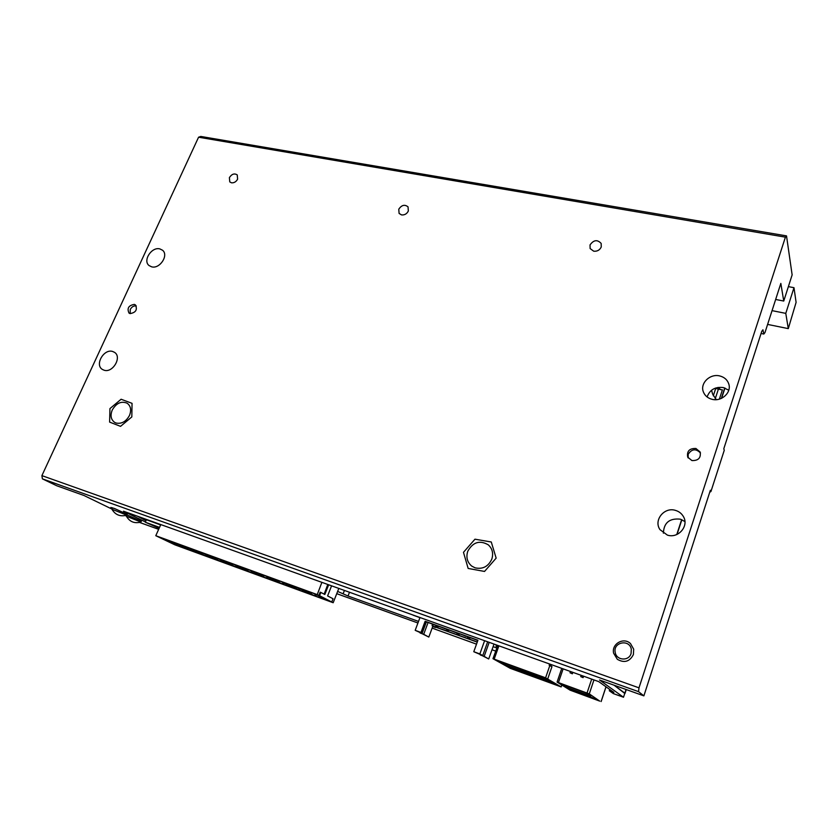 <?xml version="1.0" encoding="UTF-8"?>
<svg xmlns="http://www.w3.org/2000/svg" width="838" height="838" viewBox="0 0 838 838"><rect width="100%" height="100%" fill="white"/><g stroke="black" fill="none" stroke-linecap="round" stroke-linejoin="round"><path stroke-width="1.26" d="M551.341 664.639L550.912 665.896L551.98 666.598L549.77 665.665L545.59 677.816L561.156 686.909L510.311 668.368L492.974 658.699L545.59 677.816M549.592 664.01L549.162 665.267L550.912 665.896M550.608 681.566L529.145 673.721L535.021 677.209L556.17 684.95L550.608 681.566M523.96 670.651L538.74 675.69L550.011 681.21L528.516 673.354L523.96 670.651M507.419 666.116L521.603 670.966L532.811 676.402L512.049 668.797L507.419 666.116M520.136 668.902L498.736 661.088L505.178 664.817L526.274 672.526L520.136 668.902M549.162 665.267L549.77 665.665M498.903 645.836L498.411 647.219L497.185 646.863L496.044 646.192L496.484 644.967M535.43 676.025L535.021 677.209M528.946 672.118L528.516 673.354M512.468 667.624L512.049 668.797M505.607 663.602L505.178 664.817M492.974 658.699L497.259 646.936M498.16 645.564L497.72 646.789L498.411 647.219L494.2 659.066M497.72 646.789L496.044 646.192M419.974 617.533L415.187 630.333L420.98 632.449L425.138 621.272L477.922 640.242L473.784 651.713L479.86 653.923L484.605 640.703M425.138 621.272L425.934 621.733L421.786 632.889L419.681 632.114L422.101 633.434L415.187 630.333M477.241 642.128L432.869 626.143L428.815 637.069L420.142 632.711M487.664 641.803L482.74 655.567L479.86 653.923M494.022 644.087L488.711 658.972L484.165 656.374L489.183 642.348M482.74 655.567L473.784 651.713M425.934 621.733L477.859 640.4M421.786 632.889L420.98 632.449M426.385 621.901L422.101 633.434M420.048 632.962L423.703 634.293L428.082 622.508M428.815 637.069L423.703 634.293M488.711 658.972L480.415 654.719M484.165 656.374L480.321 654.97M432.869 626.143L432.094 625.703L432.597 624.341M432.094 625.703L477.293 641.981M438.546 626.269L437.907 627.086L435.76 626.185L435.802 625.284M431.874 623.87L433.476 624.446M455.401 632.323L453.096 631.496M459.633 633.853L458.994 634.67L457.401 634.104L456.878 632.858M470.317 637.687L469.678 638.514L468.065 637.938L467.562 636.702M477.021 640.096L474.717 639.268M463.854 635.372L465.519 635.958M444.727 628.49L442.433 627.662M449.042 630.04L448.403 630.867L446.256 629.966L446.298 629.055M437.907 627.086L435.76 626.185M437.74 625.976L437.331 626.751M433.445 624.52L434.157 624.687M431.863 623.943L434.032 624.855M453.096 631.58L454.741 632.093M455.264 632.491L454.709 632.156M456.836 633.769L458.438 634.345L458.857 633.57M458.994 634.67L458.438 634.345M469.678 638.514L467.52 637.613M469.552 637.414L469.133 638.2M474.717 639.352L476.382 639.865M476.885 640.263L476.351 639.939M465.478 636.032L466.158 636.189M463.854 635.445L466.033 636.356M442.433 627.746L444.067 628.249M444.601 628.657L444.025 628.322M446.256 629.966L447.838 630.532L448.257 629.757M448.403 630.867L447.838 630.532M688.155 457.936L688.176 454.29C691.821 448.822 695.917 448.382 700.474 452.981M126.412 516.229L140.952 522.064C134.52 523.771 129.67 521.823 126.412 516.229L126.988 514.888M126.758 515.181C120.19 516.889 115.246 514.888 111.915 509.2L126.758 515.181L127.345 513.862M130.194 313.632L130.257 309.484C131.765 306.771 133.787 305.587 136.301 305.943M484.532 571.443L496.159 558.129L491.278 541.997L474.968 539.19L463.477 552.326L468.149 568.436L484.532 571.443M146.126 519.623L160.624 524.965M159.126 528.286L145.309 522.2L159.534 527.385M137.61 516.271L145.99 520.649M159.178 528.181L148.2 523.436L159.45 527.563M159.314 527.867L157.743 527.301L159.241 528.034M589.282 693.874L599.746 701.123L570.112 690.166L557.081 682.09L589.282 693.874L593.953 679.922M570.29 689.119L585.542 694.346L596.08 699.562L574.24 691.57L570.29 689.119M585.437 692.733L562.885 684.51L568.384 687.925L590.591 696.043L585.437 692.733M572.867 672.359L572.375 673.794L570.018 672.767L570.458 671.489M583.594 676.203L583.101 677.649L580.755 676.622L581.184 675.334M574.648 690.365L574.24 691.57M568.813 686.668L568.384 687.925M583.101 677.649L580.755 676.622M582.976 675.983L582.546 677.261M572.375 673.794L570.018 672.767M571.809 673.406L572.239 672.128M120.546 426.353L131.828 416.915L132.048 403.34L121.101 399.244L109.946 408.588L109.621 422.111L120.546 426.353M633.696 649.209L633.392 654.562C629.673 661.706 624.31 663.287 617.313 659.297L613.625 653.211C611.321 643.919 623.734 636.828 630.511 643.605L633.696 649.209M631.307 649.261L631.066 653.546C628.888 661.433 616.422 660.533 615.228 652.467C612.756 642.159 629.527 638.765 631.307 649.261M112.229 410.054C110.103 415.554 110.93 419.67 114.712 422.415L116.157 423.054C121.688 424.08 126.129 421.545 129.492 415.428C131.566 410.012 130.78 405.938 127.135 403.204C121.28 400.826 116.304 403.109 112.229 410.054M467.74 551.331C465.886 557.322 467.216 562.235 471.721 566.079L475.094 567.839C482.698 569.473 488.271 566.572 491.812 559.124C493.572 553.415 492.398 548.649 488.292 544.836C479.703 539.934 472.852 542.102 467.74 551.331M229.392 177.625L229.769 181.898L231.498 182.81C234.106 183.019 236.148 181.794 237.604 179.154L237.248 174.912C234.389 173.089 231.77 174 229.392 177.625M398.773 209.228L399.098 213.428L401.57 214.926C404.597 215.177 406.849 213.879 408.336 211.008L408.033 206.86C404.691 204.221 401.612 205.006 398.773 209.228M590.036 244.916L590.13 248.572L593.713 251.201C597.222 251.526 599.736 250.133 601.244 247.001L601.171 243.439C597.379 239.375 593.66 239.878 590.036 244.916M716.301 399.653L712.583 394.038L711.567 390.215M707.251 396.384L707.356 397.149M134.331 304.393C128.602 305.42 126.831 308.321 129.021 313.098L130.089 313.601C135.808 312.605 137.6 309.714 135.452 304.927L134.331 304.393M695.886 448.466C689.381 448.309 686.668 451.211 687.726 457.16L691.905 460.554C698.316 460.774 701.071 457.936 700.159 452.028L695.886 448.466M112.669 351.478C103.87 348.451 94.432 364.918 102.414 369.453L104.048 370.197C112.784 373.319 122.306 356.925 114.481 352.327L112.669 351.478M159.859 248.907C151.647 246.54 142.481 260.733 149.112 265.583L151.626 266.819C159.775 269.26 169.025 255.14 162.52 250.227L159.859 248.907M675.501 510.394C664.272 506.676 653.315 520.283 660.009 529.668L667.362 535.094C678.214 538.824 689.286 526.023 683.399 516.564C681.629 513.495 678.99 511.431 675.501 510.394M719.758 375.948C710.016 373.35 699.772 383.354 703.386 391.954C704.905 395.725 707.796 398.176 712.07 399.307C721.56 401.947 731.846 392.414 728.746 383.856C727.3 379.761 724.304 377.121 719.758 375.948M41.9 475.628L198.575 137.212L785.416 237.154L638.996 687.841L41.9 475.628L42.392 478.854L56.743 485.757L83.999 495.509L111.946 509.075M684.908 521.529L680.33 519.172C669.489 518.062 663.843 522.734 663.392 533.188M728.777 390.225L723.435 387.585C715.243 386.569 709.796 389.691 707.094 396.961M198.575 137.212L200.774 136.447L786.515 235.887L785.416 237.154M638.996 687.841L638.525 691.643L42.392 478.854M761.072 333.472L763.837 334.048L762.936 329.795L761.763 331.335L723.781 448.801L724.283 450.216L710.928 491.56L710.362 490.272L643.877 695.865L638.525 691.643M763.837 334.048L764.989 332.529L780.838 283.401L783.75 301.041L775.653 299.47M786.515 235.887L792.14 274.885L783.75 301.041M619.743 695.886L623.503 697.247L599.537 679.995L643.877 695.865M772.049 310.636L785.782 313.37L788.296 328.622L796.1 302.361L793.984 287.685L788.369 286.627M788.296 328.622L767.608 324.411M141.318 521.236L126.905 514.857M127.146 514.312L114.429 508.467L110.857 507.461L112.282 508.331M126.444 516.114L125.354 515.58M158.665 529.323L139.642 522.462M493.111 646.653L496.787 647.973M432.722 626.531L435.509 627.536L433.403 626.332M337.662 591.429L348.032 596.007L418.529 621.419M619.481 695.791L613.248 693.539L609.299 690.763L613.887 692.418L598.761 681.64L123.479 511.201L145.424 521.948M710.928 491.56L709.755 492.168M718.407 389.104L715.223 398.794M715.505 388.057L717.632 388.926M614.107 685.212L624.76 693.424M718.009 387.418L720.69 389.639L722.398 389.859L719.371 399.118M623.503 697.247L624.844 693.162L614.065 685.191M419.943 617.637L413.144 615.197M793.984 287.685L785.782 313.37M141.832 523.247L142.418 523.457M348.032 596.007L349.331 592.665M343.255 593.44L344.271 590.842M609.299 690.763L609.739 689.454M160.802 524.588L155.784 535.702L317.246 594.603L321.886 582.358M338.646 588.821L333.178 602.731L319.571 595.692L320.86 592.435L320.137 592.173L318.901 595.451L317.246 594.603M327.679 584.777L324.149 594.142M333.178 602.731L174.838 544.815L333.178 602.731M319.571 595.692L318.901 595.451M155.784 535.702L174.838 544.815M177.52 545.391L160.194 537.462L173.016 542.134L189.325 549.99L177.101 545.507L175.781 544.752L177.52 545.391L178.232 544.637M197.391 552.514L203.927 555.322L191.525 550.786L174.995 542.856L187.848 547.549L197.412 552.169M212.203 557.93L218.718 560.737L206.148 556.139L189.849 548.282L202.89 553.038L212.224 557.563M242.454 568.992L248.938 571.788L236.012 567.064L220.216 559.355L233.624 564.246L242.465 568.593M321.939 598.049L328.339 600.836L314.459 595.755L300.046 588.486L314.648 593.807L321.96 597.536M299.407 589.952L283.611 582.483L297.825 587.668L311.998 594.854L298.318 589.847L297.459 589.24L299.407 589.952L300.308 588.925M289.456 586.171L295.898 588.967L282.416 584.034L267.416 576.575L281.421 581.687L289.477 585.72M273.565 580.367L280.018 583.154L266.725 578.293L251.452 570.751L265.258 575.79L273.576 579.938M257.894 574.638L264.368 577.434L251.264 572.637L235.719 565.011L249.326 569.976L257.915 574.219M227.224 563.419L233.729 566.226L220.981 561.565L204.922 553.782L218.142 558.6L227.234 563.042M320.86 592.435L324.83 594.488L328.506 585.186M331.419 586.233L327.595 595.923L333.053 598.751L331.796 601.935M176.808 543.956L176.357 544.826M173.183 543.663L173.518 542.375M188.152 547.696L187.796 549.016M191.336 549.236L190.875 550.137M192.75 549.917L192.028 550.692M202.838 553.017L202.471 554.379M206.075 554.578L205.593 555.521M207.478 555.259L206.724 556.065M232.807 563.953L232.451 565.336M236.169 565.503L235.656 566.509M237.542 566.174L236.756 567.043M311.558 592.728L311.191 594.121M315.287 594.142L314.638 595.378M316.586 594.802L315.633 595.881M298.998 588.266L298.38 589.439M294.986 588.192L295.364 586.778M279.389 580.944L279.012 582.358M282.951 582.452L282.364 583.583M284.281 583.122L283.401 584.096M263.645 575.203L263.268 576.607M267.133 576.722L266.568 577.811M268.474 577.392L267.636 578.335M248.121 569.536L247.755 570.929M251.547 571.076L251.002 572.113M252.898 571.746L252.081 572.647M217.723 558.443L217.356 559.815M221.023 560.004L220.52 560.968M222.405 560.685L221.63 561.512M551.98 666.598L547.801 678.728M561.104 686.856L561.743 684.992M601.108 701.511L605.989 686.783M591.701 679.105L587.061 692.942M563.115 668.86L558.454 682.509M495.687 651.074L492 649.743L495.677 651.095M476.508 644.15L432.136 628.112L476.508 644.16M336.813 593.702L417.932 623.001L336.824 593.681M624.844 693.152L626.049 689.485M676.769 534.539L681.65 519.623M721.329 398.417L724.744 387.963M715.778 388.256L713.285 395.829M561.795 685.023L561.156 686.909M141.517 520.786L140.952 522.064M112.512 507.807L111.915 509.148M146.21 520.136L145.33 522.168M606.031 686.814L601.15 701.553M561.774 668.378L557.081 682.09M724.964 388.036L721.612 398.28M681.86 519.717L677.052 534.414M626.279 689.559L625.033 693.361M158.654 529.344L142.083 523.352M716.731 388.717L720.69 389.639M619.586 695.854L613.353 693.602"/></g></svg>
